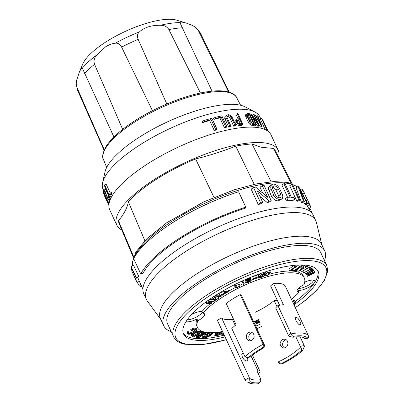 <?xml version="1.0" encoding="UTF-8"?>
<svg xmlns="http://www.w3.org/2000/svg" width="404" height="404" viewBox="0 0 404 404"><rect width="100%" height="100%" fill="white"/><g stroke="black" fill="none" stroke-linecap="round" stroke-linejoin="round"><path stroke-width="0.61" d="M259.767 322.003L258.671 322.589C257.09 323.276 256.101 323.417 255.692 323.018L255.384 322.049M194.809 332.073L200.389 330.79L201.712 331.25L202.04 331.952L193.642 336.951L191.733 336.002C191.617 335.254 192.526 334.315 194.445 333.174C197.268 331.583 199.359 331.022 200.717 331.492L202.04 331.952M191.405 335.295L191.738 336.017L191.405 335.295C191.294 334.552 192.198 333.608 194.117 332.467M186.012 321.594A10.241 3.222 155.1 0 0 197.006 319.003A58.868 18.528 155.1 0 0 196.672 325.74L197.49 327.503A58.868 18.528 155.1 0 0 222.569 331.517M183.209 333.063A74.23 23.361 155.1 0 0 224.235 335.108M254.939 324.382A74.23 23.361 155.1 0 0 259.848 322.17M295.102 301.621A74.23 23.361 155.1 0 0 314.494 282.77A10.241 3.222 155.1 0 0 314.893 280.967A10.241 3.222 155.1 0 0 304.707 282.149M197.49 327.503A58.868 18.528 155.1 0 1 197.824 320.771A10.241 3.222 155.1 0 0 200.217 319.402A10.241 3.222 155.1 0 0 204.636 314.08A10.241 3.222 155.1 0 0 202.828 313.201A58.868 18.528 155.1 0 1 222.902 296.895A58.868 18.528 155.1 0 1 304.283 277.932A58.868 18.528 155.1 0 1 303.949 284.663A10.241 3.222 155.1 0 0 301.556 286.027A10.241 3.222 155.1 0 0 297.137 291.355A10.241 3.222 155.1 0 0 298.945 292.228L298.127 290.466A10.241 3.222 155.1 0 0 310.474 286.29A10.241 3.222 155.1 0 0 314.494 282.77A74.23 23.361 155.1 0 0 317.746 270.609M293.658 300.914A1.853 0.586 -24.9 0 1 292.86 301.677A1.853 0.586 -24.9 0 1 292.617 301.823M293.556 303.853A2.777 0.874 155.1 0 0 294.117 303.53A2.777 0.874 155.1 0 0 295.319 302.086L294.501 300.324A2.777 0.874 155.1 0 0 294.264 300.137L293.506 300.586L294.324 302.349A1.853 0.586 -24.9 0 1 294.481 302.475A1.853 0.586 -24.9 0 1 293.678 303.439A1.853 0.586 -24.9 0 1 293.435 303.586M187.158 333.214L187.744 331.25L188.597 331.093L188.926 331.795L188.37 333.451L188.219 333.128M188.042 332.745C188.895 333.275 190.542 332.972 192.976 331.836L195.854 329.341M192.531 329.871L193.041 330.745L192.178 331.194L190.764 329.482C193.667 328.048 195.602 327.664 196.561 328.321L197.071 329.27L196.561 328.321M196.288 336.699C195.869 336.431 196.147 335.956 197.127 335.269C198.738 334.3 200.046 333.911 201.051 334.103L202.631 331.522M202.752 333.729L205.086 332.159M212.464 332.638L212.716 333.275L211.322 334.992C208.934 336.704 206.565 337.653 204.222 337.85L202.454 336.966L202.535 337.284L202.126 336.259L203.121 335.86L203.51 336.84M203.348 336.35L204.525 336.633L210.287 334.325L211.383 333.032M207.075 333.856L207.555 333.835L207.883 334.542L207.247 335.042L204.384 335.153L204.055 334.446L207.419 332.492M223.306 333.881L223.634 333.82M224.109 334.845L222.003 334.876L221.675 334.174L221.841 333.633L223.114 332.694M215.085 334.815L214.044 335.391L214.373 336.093L215.691 335.643A3.722 1.172 155.1 0 0 219.766 334.608A3.722 1.172 155.1 0 0 222.104 332.25A3.722 1.172 155.1 0 0 222.033 332.144L222.69 331.78M217.453 332.27A3.722 1.172 155.1 0 0 215.024 334.679L215.352 335.381A3.722 1.172 155.1 0 0 215.438 335.507L214.373 336.093M228.573 91.971L198.016 29.851L195.551 27.315L192.395 25.422L186.865 23.28L176.871 20.2A54.919 17.286 -24.9 0 0 90.43 53.873A54.919 17.286 -24.9 0 0 82.876 63.832L79.522 71.634L81.325 68.518L81.992 68.185L82.613 68.776L113.913 136.976M296.48 317.327L297.95 318.312L299.672 320.741L300.834 323.538L300.621 324.962L299.798 324.942L298.601 324.235L296.273 321.513L295.369 318.493L295.703 317.534L296.48 317.327M279.583 305.242L270.609 285.911L273.523 283.431A38.259 12.044 155.1 0 1 280.846 283.643A38.259 12.044 155.1 0 1 285.562 286.628A38.259 12.044 155.1 0 1 285.567 286.638L308.595 336.249A38.259 12.044 155.1 0 0 303.884 333.28A38.259 12.044 155.1 0 0 291.117 333.876C291.668 335.497 292.612 336.295 293.945 336.269A36.83 11.59 -24.9 0 1 307.737 338.143L305.929 339.163L304.136 338.315A33.345 10.494 -24.9 0 0 303.672 337.587M285.562 286.628L308.595 336.249C308.378 337.764 308.09 338.395 307.737 338.143L305.868 339.006A34.779 10.948 -24.9 0 0 304.969 338.234A34.779 10.948 -24.9 0 0 293.026 337.264L288.916 336.249L288.522 335.583L275.685 307.934L277.886 305.555A38.259 12.044 155.1 0 1 283.411 304.732L273.523 283.431M122.659 129.351L94.561 64.332C93.475 60.994 94.188 57.898 96.692 55.045L105.681 46.753C108.777 44.844 111.741 43.698 114.59 43.309L115.271 43.218C117.877 42.819 119.988 44.117 121.609 47.111L152.444 110.706M166.827 103.99L138.178 39.375C136.936 36.198 137.325 33.734 139.34 31.977L139.86 31.507C144.582 27.411 151.131 25.336 159.499 25.27L160.444 25.27C164.236 25.184 167.054 26.629 168.902 29.613L200.424 93.046M212.034 91.183L180.209 23.2L180.214 22.311L180.957 21.988L185.153 22.725M243.359 353.394L242.294 353.399L241.728 354.03L242.284 356.878C243.45 359.272 244.839 360.646 246.445 361.004L247.283 360.772L247.819 360.025L247.667 357.626M235.239 325.483L232.411 319.387A33.345 10.494 -24.9 0 1 224.508 319.276A33.345 10.494 -24.9 0 1 221.644 317.978L249.344 377.654L245.031 379.906L245.374 380.613A38.259 12.044 155.1 0 0 245.839 380.957L245.374 380.613M258.368 373.846L259.56 372.458A4.914 1.545 155.1 0 0 259.974 371.296A4.914 1.545 155.1 0 0 259.408 370.923A4.914 1.545 155.1 0 0 258.015 370.938A33.345 10.494 -24.9 0 1 257.085 371.079L260.999 379.669A33.345 10.494 -24.9 0 1 252.525 379.634A33.345 10.494 -24.9 0 1 249.687 378.361L249.344 377.654M116.842 225.174L109.706 209.797A88.936 27.992 -24.9 0 1 162.792 154.914A88.936 27.992 -24.9 0 1 260.08 127.977A88.936 27.992 -24.9 0 1 271.044 134.911L278.179 150.288A88.936 27.992 155.1 0 0 267.216 143.354A88.936 27.992 155.1 0 0 169.933 170.291A88.936 27.992 155.1 0 0 116.842 225.174A88.936 27.992 155.1 0 0 121.846 230.078M278.694 157.272A88.936 27.992 155.1 0 0 278.179 150.288M307.404 203.136L298.803 186.85A94.713 29.81 155.1 0 0 298.086 186.481L303.495 201.116A94.713 29.81 -24.9 0 1 304.318 201.444L300.147 190.319L306.752 202.702A94.713 29.81 -24.9 0 1 307.404 203.136L305.363 204.434A92.173 29.007 155.1 0 0 304.722 203.995L303.611 201.894M304.318 201.444L302.308 202.722A92.173 29.007 155.1 0 0 301.495 202.389L296.071 187.764L298.086 186.481M310.131 211.428L308.717 208.388A92.173 29.007 155.1 0 0 307.151 206.035L306.333 204.273L308.419 202.944L309.237 204.707A94.713 29.81 -24.9 0 1 311.019 207.318A94.713 29.81 -24.9 0 1 311.05 207.383L308.888 208.757M306.697 204.04L306.53 203.692M299.829 200.041L297.839 201.308A92.173 29.007 155.1 0 0 297.354 201.202A92.173 29.007 155.1 0 0 296.864 201.106L289.724 185.729L291.718 184.461L298.854 199.839A94.713 29.81 -24.9 0 1 299.344 199.935A94.713 29.81 -24.9 0 1 299.829 200.041L292.688 184.663A94.713 29.81 155.1 0 0 292.208 184.557A94.713 29.81 155.1 0 0 291.718 184.461M243.652 359.095L242.9 358.02M307.05 272.958A1.515 0.475 -24.9 0 1 307.378 272.771L310.62 271.084A1.515 0.475 -24.9 0 1 312.388 270.786A1.515 0.475 -24.9 0 1 311.731 271.574A1.515 0.475 -24.9 0 1 311.408 271.761L308.166 273.447A1.515 0.475 -24.9 0 1 306.399 273.75A1.515 0.475 -24.9 0 1 307.05 272.958M232.189 117.327C231.088 115.448 229.654 114.59 227.871 114.746L226.306 115.701L225.922 117.195L229.921 126.285L228.654 127.093A86.395 27.189 -24.9 0 1 229.679 126.901L230.936 126.099L227.048 117.483L227.285 116.377L228.336 115.736C229.533 115.625 230.507 116.201 231.255 117.463L234.956 125.442L233.734 126.22A86.395 27.189 -24.9 0 1 234.679 126.078L235.896 125.306L232.189 117.327M248.349 332.613L250.041 332.032L251.586 332.234L253.182 333.351L254.005 334.941L254.116 336.8L253.641 338.345L252.475 339.88L250.899 340.769L249.627 340.895L248.319 340.476L247.314 339.607L246.556 338.209L246.531 335.067L247.314 333.558L248.349 332.613M263.171 344.264A38.259 12.044 155.1 0 0 255.752 348.566A38.259 12.044 155.1 0 0 245.006 356.777L247.041 357.611L248.839 357.156A36.83 11.59 -24.9 0 1 257.429 350.849A36.83 11.59 -24.9 0 1 261.832 348.203C263.196 347.228 263.64 345.91 263.171 344.264L240.218 294.582A38.259 12.044 155.1 0 0 232.714 298.935A38.259 12.044 155.1 0 0 226.22 303.495L236.103 324.796A38.259 12.044 155.1 0 0 231.805 328.492L245.006 356.777M271.129 181.765L252.03 143.976L261.105 147.248L273.447 148.435L291.188 183.345M253.656 114.463L257.666 123.099L251.465 114.009A87.82 27.639 155.1 0 0 250.833 113.903L255.939 124.907A87.82 27.639 -24.9 0 1 256.575 125.013L252.566 116.377L258.762 125.467L257.646 126.179A86.395 27.189 -24.9 0 1 258.166 126.311L259.282 125.604L254.172 114.6A87.82 27.639 155.1 0 0 253.656 114.463L252.54 115.175L253.076 116.332M132.35 272.256L136.587 281.416L131.941 271.402L132.941 273.271L133.724 272.771M268.463 274.811A2.454 0.773 155.1 0 0 269.458 273.917L270.291 272.493A2.454 0.773 155.1 0 0 270.352 272.114A2.454 0.773 155.1 0 0 266.963 272.902A2.454 0.773 155.1 0 0 265.963 273.796L265.135 275.225A2.454 0.773 155.1 0 0 265.069 275.604A2.454 0.773 155.1 0 0 268.463 274.811M324.468 260.61A88.754 27.932 155.1 0 0 324.74 251.03L321.468 243.976A88.754 27.932 155.1 0 0 310.53 237.057A88.754 27.932 155.1 0 0 213.438 263.938A88.754 27.932 155.1 0 0 160.464 318.711L163.736 325.765A88.754 27.932 155.1 0 0 171.23 331.74M324.74 251.03A88.754 27.932 155.1 0 0 313.802 244.112A88.754 27.932 155.1 0 0 216.716 270.993A88.754 27.932 155.1 0 0 163.736 325.765M258.843 278.199L263.277 276.684L263.398 276.386L259.691 277.523A0.818 0.258 -24.9 0 1 260.03 277.195L263.049 275.255A2.222 0.697 155.1 0 0 263.984 274.114A2.222 0.697 155.1 0 0 260.913 274.826A2.222 0.697 155.1 0 0 260.131 275.472L260.742 275.331A1.485 0.47 -24.9 0 1 261.267 274.902A1.485 0.47 -24.9 0 1 263.317 274.422A1.485 0.47 -24.9 0 1 262.691 275.185L259.676 277.129A1.555 0.49 155.1 0 0 259.025 277.75L258.843 278.199L258.025 276.437L258.207 275.988A1.555 0.49 155.1 0 1 258.853 275.361L259.797 274.755M103.808 190.86L103.722 191.082C103.798 190.547 104.151 190.885 104.787 192.092L108.489 200.071A87.82 27.639 -24.9 0 1 108.58 199.551L104.878 191.572C103.919 189.784 103.384 189.294 103.262 190.092C103.257 190.991 103.717 192.471 104.641 194.546L108.348 202.52L109.439 201.823M104.742 188.9L103.262 190.092M108.782 196.132L106.257 190.693C105.293 188.91 104.737 188.426 104.596 189.244M167.62 323.963A84.471 26.583 -24.9 0 1 218.044 271.831A84.471 26.583 -24.9 0 1 310.444 246.248A84.471 26.583 -24.9 0 1 320.857 252.833L326.851 265.741A84.471 26.583 155.1 0 0 316.438 259.156A84.471 26.583 155.1 0 0 224.033 284.739A84.471 26.583 155.1 0 0 173.614 336.87L167.62 323.963M313.055 270.473A2.252 0.707 155.1 0 0 310.439 270.912L307.186 272.609A2.252 0.707 155.1 0 0 306.702 272.887A2.252 0.707 155.1 0 0 305.727 274.058A2.252 0.707 155.1 0 0 308.358 273.609L311.6 271.927A2.252 0.707 155.1 0 0 312.085 271.645A2.252 0.707 155.1 0 0 313.055 270.473L312.236 268.711A2.252 0.707 155.1 0 0 311.237 268.564M295.319 302.086A2.777 0.874 155.1 0 0 295.082 301.899L294.264 300.137M250.5 340.86L248.975 338.87L248.753 336.047L249.965 333.689L252.227 332.537M257.424 121.604L260.413 127.038A86.395 27.189 -24.9 0 1 260.858 127.215L261.984 126.497L257.969 115.978A87.82 27.639 155.1 0 0 257.54 115.776L256.479 116.448M261.555 118.463L266.665 129.467A87.82 27.639 -24.9 0 1 266.963 129.785L262.959 121.15L267.923 131.027A87.82 27.639 -24.9 0 1 268.094 131.315L263.014 120.357A87.82 27.639 155.1 0 0 262.812 120.023L266.822 128.659L261.858 118.781A87.82 27.639 155.1 0 0 261.555 118.463L260.393 119.205L265.221 129.603M255.919 123.604L257.646 126.179M103.288 189.936L103.101 189.532A86.395 27.189 -24.9 0 1 102.596 182.754A86.395 27.189 -24.9 0 1 163.635 131.558A86.395 27.189 -24.9 0 1 249.177 110.05A86.395 27.189 -24.9 0 1 254.974 112.024A86.395 27.189 -24.9 0 1 259.828 116.781L260.822 118.927M260.999 379.669L260.211 381.967L257.838 383.8A36.83 11.59 155.1 0 1 250.758 383.502A36.83 11.59 155.1 0 1 248.591 382.729L247.703 382.184M248.591 382.729L250.394 381.785A34.779 10.948 155.1 0 0 252.384 382.487A34.779 10.948 155.1 0 0 258.939 382.775M102.596 182.754L104.979 172.013A79.522 25.028 -24.9 0 1 161.161 124.892A79.522 25.028 -24.9 0 1 239.9 105.096A79.522 25.028 -24.9 0 1 245.233 106.908L254.974 112.024M253.712 321.741A58.868 18.528 155.1 0 0 258.631 319.549M197.824 320.771L197.006 319.003M280.79 194.405L278.154 188.724C277.099 186.82 275.745 185.865 274.104 185.87L272.72 186.719L272.488 188.325L275.422 194.94C276.528 196.824 277.922 197.748 279.603 197.718L280.492 197.399L281.038 196.677L280.79 194.405L278.704 195.728L279.033 197.713M231.255 117.463L230.033 118.241C229.28 116.978 228.305 116.408 227.093 116.524M321.837 244.768L316.423 222.503A93.4 29.396 155.1 0 0 315.817 220.761A93.4 29.396 155.1 0 0 304.303 213.484A93.4 29.396 155.1 0 0 186.698 250.849A93.4 29.396 155.1 0 0 146.379 299.409A93.4 29.396 155.1 0 0 147.319 301L160.827 319.503M302.768 350.212L304.464 346.289L304.187 345.556L300.258 346.344L300.531 347.071A33.345 10.494 -24.9 0 1 289.759 355.646A33.345 10.494 -24.9 0 1 278.376 361.843L279.023 363.252C279.881 364.12 281.103 364.236 282.694 363.6A36.83 11.59 -24.9 0 0 302.768 350.212L301.121 350.541A34.779 10.948 -24.9 0 1 282.421 363.009C280.8 363.59 279.452 363.201 278.376 361.843M278.619 362.61L277.972 361.201M255.247 312.252A33.345 10.494 155.1 0 0 266.721 306.01A33.345 10.494 155.1 0 0 274.195 300.561L276.972 306.545M282.356 339.693L280.421 342.122L280.103 343.582L280.356 345.4L282.138 347.516L283.537 347.955L285.103 347.778L286.648 346.794L287.567 345.385L287.956 343.44L287.638 341.612L286.719 340.133L285.466 339.294L283.8 339.128L282.356 339.693M245.031 379.906L217.327 320.236L221.644 317.978M281.699 199.066L278.311 200.823C275.629 200.909 273.402 199.48 271.629 196.531L268.534 189.37L268.685 187.365L269.842 185.901L271.973 184.547L270.907 185.81L270.695 187.996L273.796 195.152C275.553 198.101 277.765 199.541 280.421 199.48L282.305 198.5L282.82 196.45L282.34 194.551L279.593 188.628C277.957 185.623 275.851 184.118 273.281 184.103L271.973 184.547M267.312 272.973A1.717 0.54 -24.9 0 1 269.685 272.422A1.717 0.54 -24.9 0 1 269.64 272.69L268.806 274.114A1.717 0.54 -24.9 0 1 268.11 274.74A1.717 0.54 -24.9 0 1 265.741 275.291A1.717 0.54 -24.9 0 1 265.787 275.028L266.615 273.604A1.717 0.54 -24.9 0 1 267.312 272.973M247.829 357.606L250.394 356.919A34.779 10.948 -24.9 0 1 262.403 348.642C263.827 347.692 264.539 346.582 264.544 345.309L241.592 295.627L240.218 294.582M293.991 304.788A74.23 23.361 155.1 0 0 318.216 271.463A74.23 23.361 155.1 0 0 215.6 295.375A74.23 23.361 155.1 0 0 183.557 333.967A74.23 23.361 155.1 0 0 225.053 336.87M255.757 326.144A74.23 23.361 155.1 0 0 260.666 323.932M146.379 299.409L143.809 293.875A93.4 29.396 -24.9 0 1 184.128 245.309A93.4 29.396 -24.9 0 1 313.246 215.226L315.817 220.761M137.698 277.336L139.294 281.219L137.133 282.598L132.941 273.271M222.336 294.971A58.868 18.528 155.1 0 0 222.084 295.132A58.868 18.528 155.1 0 0 221.993 295.188M219.428 296.859A58.868 18.528 155.1 0 0 218.675 297.369M214.721 300.152A58.868 18.528 155.1 0 0 214.085 300.626M212.393 301.909A58.868 18.528 155.1 0 0 211.524 302.586M210.464 303.439A58.868 18.528 155.1 0 0 202.01 311.439A10.241 3.222 155.1 0 0 191.597 314.489M202.828 313.201L202.01 311.439M286.108 339.623L283.795 340.931L282.563 343.304L282.78 346.061L284.386 347.94M265.211 271.937A2.454 0.773 155.1 0 0 265.145 272.033L264.317 273.457A2.454 0.773 155.1 0 0 264.251 273.841L265.069 275.604M140.743 284.35L139.057 285.375L137.309 282.482M260.131 275.472L259.419 273.937M298.425 288.476A9.337 2.939 155.1 0 0 307.994 285.441A9.337 2.939 155.1 0 0 313.443 280.134M304.283 277.932L303.46 276.169A58.868 18.528 155.1 0 0 290.325 271.008M289.643 271.008A58.868 18.528 155.1 0 0 269.226 274.215M264.989 275.422A58.868 18.528 155.1 0 0 263.206 275.972M258.53 277.528A58.868 18.528 155.1 0 0 251.197 280.285M246.294 282.335A58.868 18.528 155.1 0 0 243.875 283.411M243.152 283.739A58.868 18.528 155.1 0 0 239.83 285.3M235.633 287.39A58.868 18.528 155.1 0 0 228.8 291.087M224.942 293.354A58.868 18.528 155.1 0 0 223.594 294.178M291.491 299.399A58.868 18.528 155.1 0 0 298.945 292.228M291.117 333.876L277.886 305.555M250.394 381.785C249.849 381.27 249.616 380.129 249.687 378.361M259.903 382.315L257.838 383.8M300.258 346.344L295.885 336.926M304.187 345.556L300.162 336.88M300.531 347.071C301.647 348.405 301.844 349.561 301.121 350.541M277.28 300.278L274.195 300.561M187.229 319.776A9.257 2.914 155.1 0 0 196.228 317.13A9.257 2.914 155.1 0 0 202.247 311.954M295.082 301.899L294.324 302.349M249.162 281.724L250.278 280.775L249.399 280.563L247.642 281.436L247.379 282.048L249.162 281.724L248.728 280.785M248.692 281.931L248.268 281.017M248.208 282.073L247.844 281.29M247.814 282.138L247.541 281.553M247.602 282.128L247.415 281.724M250.127 281.017L249.889 280.497M249.965 281.194L249.652 280.517M249.611 281.452L249.223 280.613M251.162 280.139L250.672 281.128L248.768 282.25L246.9 282.649L246.157 282.128L246.167 281.315L247.243 280.204L249.586 279.174L250.859 279.315L248.142 280.058L247.268 280.724L247.036 281.492L249.313 280.209L251.162 280.139L250.793 279.346M250.844 279.255L250.061 277.568M250.712 279.134L250 277.599M250.495 279.088L249.834 277.664M250.182 279.088L249.576 277.77M249.879 279.114L249.308 277.881M249.586 279.174L249.036 277.997M249.101 279.315L248.576 278.189M248.718 279.447L248.208 278.346M248.066 279.735L247.551 278.629M247.697 279.932L247.167 278.79M247.243 280.204L246.687 278.997M246.98 280.391L246.395 279.129M246.723 280.608L246.092 279.255M246.47 280.861L245.789 279.391M246.314 281.073L245.576 279.482M246.167 281.315L245.359 279.578M246.117 281.548L245.339 279.588M246.092 281.876L245.299 279.78M246.157 282.128L245.273 280.108M250.924 280.028L250.642 279.411M250.707 279.982L250.48 279.487M250.399 279.982L250.222 279.598M250.096 280.007L249.96 279.714M249.798 280.068L249.581 279.598M249.313 280.209L249.076 279.694M248.839 280.381L248.596 279.856M248.374 280.588L248.127 280.063M247.91 280.825L247.692 280.351M247.465 281.128L247.273 280.714M263.398 276.386L262.913 275.341M206.757 303.02L206.252 303.394L211.247 303.449L211.752 303.071L207.833 303.03L214.332 301.157L209.333 301.101L208.777 301.515L212.701 301.556L206.757 303.02L206.192 301.803M206.252 303.394L205.686 302.177M211.752 303.071L211.332 302.172M214.332 301.157L213.822 300.056M211.009 299.364L209.62 299.349M209.333 301.101L208.792 299.93M208.777 301.515L208.227 300.329M208.378 300.657L207.454 300.884M218.953 297.97L215.761 299.834L214.11 299.657L215.994 298.374L215.6 298.329L213.716 299.611L212.145 299.445L214.64 297.748L214.241 297.703L211.201 299.773L215.61 300.248L218.953 297.97L218.317 296.602M218.559 297.93L217.892 296.501M217.413 296.385L215.635 297.596M215.761 299.834L215.302 298.844M215.994 298.374L215.175 296.607L214.256 296.925M215.6 298.329L214.782 296.566M213.716 299.611L213.277 298.672M214.64 297.748L214.014 296.395M214.241 297.703L213.721 296.587M211.201 299.773L210.671 298.627M220.912 296.708L218.534 296.147L221.65 296.087L222.24 295.718L220.983 294.652L223.316 295.198L223.897 294.834L220.124 293.945L219.544 294.314L221.205 295.728L217.155 295.809L216.554 296.188L220.326 297.071L220.912 296.708L220.635 296.107M222.24 295.718L221.836 294.849M223.897 294.834L223.079 293.067L220.372 292.43M220.124 293.945L219.63 292.875M219.544 294.314L219.039 293.233M219.392 293.986L217.761 294.016M217.155 295.809L216.645 294.713M216.554 296.188L216.044 295.092M224.442 291.395L223.826 291.749L225.356 293.955L225.988 293.587L225.745 293.233L227.74 292.082L229.118 291.774L224.442 291.395L223.952 290.34M223.826 291.749L223.336 290.693M225.609 293.036L224.776 291.839L227.316 292.047L225.609 293.036L225.058 291.86M225.988 293.587L225.806 293.198M229.118 291.774L228.3 290.011L225.008 289.744M240.163 286.022L236.648 287.502L235.128 285.628L234.466 285.956L236.138 288.017L240.163 286.022L239.198 284.073L235.83 285.739L234.84 284.522M240.016 285.835L239.198 284.073M236.648 287.502L235.83 285.739M235.128 285.628L234.653 284.613M234.466 285.956L233.997 284.941M243.238 281.755L242.572 282.063L243.496 284.472L244.167 284.169L242.769 280.735M242.572 282.063L242.097 281.043M242.047 281.068L243.496 284.472M253.485 278.543L252.667 276.775L253.419 278.917L257.166 277.482L257.232 277.109L253.485 278.543L253.419 278.917M257.232 277.109L256.414 275.346L252.667 276.775M289.653 271.039L292.592 270.922L293.067 270.544L290.612 270.645L295.415 266.857L294.93 266.872L289.653 271.039L288.835 269.271L293.789 265.367M294.93 266.872L294.213 265.322M295.415 266.857L294.683 265.276M293.067 270.544L292.446 269.195M293.703 270.922L296.334 271.034L296.854 270.66L294.652 270.564L296.819 269.008L298.304 269.074L298.824 268.695L297.339 268.635L299.399 267.15L301.364 267.236L301.884 266.862L299.49 266.756L293.703 270.922L292.885 269.155L298.652 265.009M299.49 266.756L298.677 265.009M298.824 268.695L298.43 267.847M301.884 266.862L301.066 265.1L298.824 264.999M296.854 270.66L296.268 269.402M303.939 267.064L303.555 267.004L298.258 271.266L305.853 267.347L299.647 270.518L303.939 267.064L303.121 265.302L301.566 266.18M303.555 267.004L302.737 265.241M305.853 267.347L305.035 265.585L303.52 266.155M305.469 267.291L304.646 265.529M300.313 267.19L298.718 268.473M297.99 269.059L297.44 269.503L298.258 271.266M307.899 267.852L301.268 271.892L308.217 267.948L307.08 266.09L305.666 266.948M301.268 271.892L300.531 270.296M308.217 267.948L307.08 266.09M303.763 272.831L310.343 269.397L310.984 269.721L311.61 269.372L310.045 268.579L309.227 266.817L308.6 267.17L309.419 268.933L310.09 269.271L303.763 272.831L302.98 271.135M310.045 268.579L309.419 268.933M311.61 269.372L310.792 267.61L309.227 266.817M308.863 267.736L304.869 269.983M314.272 271.73L306.767 275.079L312.681 272.498L307.399 276.068L307.535 276.286L314.913 272.74L314.777 272.523L308.984 275.306L314.272 271.73L313.327 269.771L312.837 270.008M314.145 271.533L313.327 269.771M307.399 276.068L307.005 275.225M314.913 272.74L313.842 270.816M314.777 272.523L313.959 270.761M306.767 275.079L306.378 274.25M104.257 149.783L76.689 86.865L76.235 83.678L76.533 80.563L79.522 71.634M137.128 282.588L136.587 281.416M131.174 266.771A94.713 29.81 155.1 0 0 131.356 269.478L131.815 270.468A94.713 29.81 -24.9 0 1 131.618 268.231L136.264 278.245A94.713 29.81 -24.9 0 1 136.279 277.775L131.174 266.771L133.537 265.266L138.648 276.27A92.173 29.007 155.1 0 0 138.612 276.755L136.264 278.245M142.193 287.471L141.663 286.663M141.784 286.587L141.047 287.057A94.713 29.81 -24.9 0 1 140.703 286.815L139.829 284.936M132.739 270.645L131.941 271.402M136.279 277.775L138.648 276.27M131.815 270.468L132.462 270.054M140.703 286.815L141.617 286.229M140.789 273.988A94.713 29.81 -24.9 0 1 245.768 207.151L238.628 191.774A94.713 29.81 -24.9 0 0 133.648 258.611L140.789 273.988L143.046 273.266A92.173 29.007 155.1 0 1 245.213 208.227L245.768 207.151M272.518 187.214L274.109 187.809L275.528 189.143L278.704 195.728M255.596 187.108A94.713 29.81 155.1 0 0 253.545 187.587L260.686 202.965A94.713 29.81 -24.9 0 1 262.736 202.485L257.348 190.875L269.423 201.086A94.713 29.81 -24.9 0 1 271.23 200.758L264.09 185.38A94.713 29.81 155.1 0 0 262.287 185.709L267.675 197.319L255.596 187.108M285.098 183.709A94.713 29.81 155.1 0 0 283.881 183.663L290.198 197.278A94.713 29.81 155.1 0 0 287.33 197.258L288.153 199.021A94.713 29.81 -24.9 0 1 294.844 199.268L294.026 197.506A94.713 29.81 155.1 0 0 291.42 197.324L285.098 183.709M303.914 192.006A94.713 29.81 155.1 0 0 303.884 191.94A94.713 29.81 155.1 0 0 301.687 188.915L302.505 190.678A94.713 29.81 -24.9 0 1 304.419 193.147L306.762 198.187A94.713 29.81 155.1 0 0 305.737 196.677L306.555 198.44A94.713 29.81 -24.9 0 1 307.58 199.95L309.919 204.995A94.713 29.81 155.1 0 0 308.419 202.944M309.873 208.131L311.903 212.504A94.713 29.81 -24.9 0 1 311.853 213.059M311.903 212.504L311.555 212.726M309.237 204.707L307.151 206.035M307.58 199.95L306.202 200.828M306.555 198.44L305.353 199.207M305.737 196.677L304.454 197.495M304.419 193.147L302.727 194.223M302.505 190.678L301.268 191.466M301.687 188.915L300.359 189.759M306.752 202.702L304.722 203.995M303.495 201.116L301.495 202.389M298.854 199.839L296.864 201.106M294.844 199.268L292.844 200.541A92.173 29.007 155.1 0 0 286.113 200.318L285.295 198.556L287.33 197.258M288.153 199.021L286.113 200.318M283.881 183.663L281.861 184.946L287.572 197.258M269.423 201.086L267.16 202.53L259.903 196.379M271.23 200.758L268.993 202.182A92.173 29.007 155.1 0 0 267.16 202.53M260.686 202.965L258.252 204.515L251.116 189.138L253.545 187.587M262.736 202.485L260.348 204.005A92.173 29.007 155.1 0 0 258.252 204.515M262.287 185.709L260.019 187.153L262.757 193.041M213.979 197.344L195.602 158.918C208.373 155.843 221.746 151.596 235.724 146.172L254.227 184.345M133.618 256.661L118.503 220.796C124.25 213.66 127.528 207.313 128.331 201.748L144.849 240.708M203.692 120.65L202.116 121.654L202.576 122.644A86.395 27.189 -24.9 0 1 209.62 120.518L214.266 130.532A86.395 27.189 -24.9 0 1 215.559 130.174L216.988 129.265L211.883 118.261A87.82 27.639 155.1 0 0 203.692 120.65L204.151 121.639L202.576 122.644M214.872 117.478L213.489 118.362L213.948 119.352A86.395 27.189 -24.9 0 1 219.887 117.928L224.538 127.942A86.395 27.189 -24.9 0 1 225.634 127.704L226.937 126.876L221.826 115.872A87.82 27.639 155.1 0 0 214.872 117.478L215.332 118.468L213.948 119.352M109.63 201.207L108.959 199.768M108.489 200.071L109.853 199.202A86.395 27.189 -24.9 0 1 109.959 198.672L109.504 197.692M104.57 184.961A87.82 27.639 155.1 0 0 104.328 185.577L108.974 195.592A87.82 27.639 155.1 0 0 108.484 197.056L108.944 198.051L110.373 197.137A86.395 27.189 -24.9 0 1 112.024 193.263L111.565 192.274L109.989 193.279A87.82 27.639 155.1 0 0 109.216 194.975L104.57 184.961L106.075 184.002L110.292 193.087M226.937 115.095L225.053 116.498L224.669 118.16L228.654 127.093M230.033 118.241L233.734 126.22M237.113 113.61L239.486 118.715A87.82 27.639 155.1 0 0 237.688 118.872L236.784 119.215L236.229 120.008L236.451 122.104L238.097 124.033L240.431 124.77A87.82 27.639 -24.9 0 1 243.041 124.553L237.936 113.549A87.82 27.639 155.1 0 0 237.113 113.61L235.946 114.352L238.027 118.837M236.901 119.135L235.153 120.503L235.148 122.634L236.901 124.791L239.249 125.518A86.395 27.189 -24.9 0 1 241.88 125.29L243.041 124.553M247.071 113.665L245.763 114.539L245.511 115.867L248.213 122.109C249.207 123.947 250.354 124.998 251.647 125.255A86.395 27.189 -24.9 0 1 253.566 125.442L254.687 124.73L249.576 113.726A87.82 27.639 155.1 0 0 247.662 113.534L246.788 113.963L246.687 115.423L249.339 121.392C250.334 123.23 251.48 124.281 252.773 124.538A87.82 27.639 -24.9 0 1 254.687 124.73M254.475 124.866L254.823 125.619A86.395 27.189 -24.9 0 1 255.459 125.72L256.575 125.013M108.863 205.237L108.737 204.969M106.287 199.692L105.697 198.425M108.944 198.051A87.82 27.639 -24.9 0 1 110.449 194.268L112.024 193.263M110.449 194.268L109.989 193.279M108.459 203.616L103.348 192.612A87.82 27.639 155.1 0 0 103.424 193.026L105.792 198.132A87.82 27.639 155.1 0 0 105.954 198.788L103.889 194.582A87.82 27.639 155.1 0 0 104.06 194.981L108.716 204.772A87.82 27.639 -24.9 0 1 108.459 203.616L109.11 203.202M108.878 204.904L108.898 204.651M103.348 192.612L103.757 192.349M106.434 199.864A87.82 27.639 -24.9 0 1 106.252 199.121L108.07 203.04A87.82 27.639 155.1 0 0 108.257 203.778L106.56 199.783M108.58 199.551L109.959 198.672M108.348 202.52A87.82 27.639 -24.9 0 1 108.333 202.066L109.615 201.253M108.333 202.066L104.631 194.092L105.464 193.556M103.722 191.082L104.631 194.092M204.151 121.639A87.82 27.639 -24.9 0 1 211.07 119.599L209.62 120.518M211.07 119.599L215.716 129.608L214.266 130.532M215.716 129.608A87.82 27.639 -24.9 0 1 216.988 129.265M215.332 118.468A87.82 27.639 -24.9 0 1 221.2 117.094L219.887 117.928M221.2 117.094L225.846 127.108L224.538 127.942M225.846 127.108A87.82 27.639 -24.9 0 1 226.937 126.876M250.833 113.903L249.924 114.478M255.939 124.907L254.823 125.619M258.762 125.467A87.82 27.639 -24.9 0 1 259.282 125.604M257.54 115.776L258.181 117.463A87.82 27.639 155.1 0 0 256.727 116.892L255.717 115.064A87.82 27.639 155.1 0 0 255.222 114.903L254.52 115.347M255.222 114.903L261.534 126.321L260.413 127.038M261.534 126.321A87.82 27.639 -24.9 0 1 261.984 126.497M258.54 118.407L260.706 124.144L257.292 117.923A87.82 27.639 -24.9 0 1 258.54 118.407L257.818 118.872M266.665 129.467L265.918 129.942M266.963 129.785L266.352 130.174M229.921 126.285A87.82 27.639 -24.9 0 1 230.936 126.099M234.956 125.442A87.82 27.639 -24.9 0 1 235.896 125.306M237.193 120.589A86.395 27.189 -24.9 0 1 238.774 120.448L240.304 123.745M237.269 120.422L238.153 119.862A87.82 27.639 -24.9 0 1 239.946 119.705L238.774 120.448M239.946 119.705L241.764 123.619A87.82 27.639 155.1 0 0 239.971 123.775L238.436 123.291L237.34 122.003L237.188 120.609L238.153 119.862M249.425 114.645L253.611 123.669A87.82 27.639 155.1 0 0 252.313 123.548L250.015 121.422L247.718 116.468C247.233 115.231 247.364 114.585 248.122 114.524A87.82 27.639 -24.9 0 1 249.425 114.645L248.303 115.362L252.081 123.503M247.425 115.276A86.395 27.189 -24.9 0 1 248.303 115.362M263.363 121.109L265.61 125.942M266.196 127.21L268.15 131.356M247.485 114.933L248.122 114.524L247.728 114.61M273.447 148.435A86.214 27.134 -24.9 0 1 275.573 151.147L292.163 183.694M235.724 146.172A86.214 27.134 -24.9 0 1 252.03 143.976M128.331 201.748A86.214 27.134 -24.9 0 1 195.602 158.918M133.335 257.419L119.185 223.745A86.214 27.134 -24.9 0 1 118.503 220.796M191.092 330.184C193.996 328.755 195.925 328.371 196.889 329.028L196.293 330.926L193.582 332.775C190.547 334.209 188.517 334.593 187.486 333.921L186.996 332.997M187.486 333.921L188.067 331.957L187.744 331.25M188.259 333.305L188.37 333.451C189.224 333.982 190.87 333.674 193.304 332.537C195.647 331.214 196.556 330.184 196.026 329.462C195.44 328.997 194.178 329.179 192.238 330.002L193.041 330.745M193.304 332.537L192.976 331.836M188.067 331.957L188.926 331.795M200.849 332.285L198.955 331.836L194.879 333.31C193.269 334.27 192.551 335.042 192.723 335.633L194.061 336.325L200.849 332.285M200.717 331.492L200.389 330.79M194.445 333.174L194.127 332.482M194.061 336.325L193.733 335.618L199.874 331.967M192.395 334.926L193.733 335.618M196.617 337.406C196.192 337.138 196.475 336.663 197.455 335.976C199.061 335.007 200.369 334.618 201.379 334.81L202.985 332.184L203.651 332.26L202.045 334.891L205.904 332.527L206.449 332.593L198.813 337.749L196.617 337.406L196.112 336.537M199.015 337.178L201.611 335.426L200.692 335.31L198.016 336.042L197.379 336.84L199.015 337.178L198.687 336.471L200.45 335.285M202.353 334.926L202.212 334.618M203.651 332.26L203.424 331.765M202.985 332.184L202.687 331.538M201.379 334.81L201.051 334.103M197.455 335.976L197.127 335.269M197.632 336.345L198.687 336.471M204.525 336.633L204.853 337.335L203.449 336.567L202.454 336.966L202.126 336.259M204.384 335.153L209.479 332.633M204.853 337.335L210.615 335.027L211.706 333.325L210.398 332.901L205.762 334.623L207.883 334.542M210.615 335.027L210.287 334.325M223.574 333.694L222.942 334.451M223.053 334.128L223.998 334.517M222.003 334.876L221.841 333.633M222.17 334.34L223.437 333.396M255.692 323.018L256.762 321.781L254.697 321.801L254.813 321.266M259.257 320.902L258.161 321.281L256.631 322.604L258.595 322.281L259.626 321.695M255.878 320.796L255.621 321.367L258.04 321.013L259.055 320.463M254.697 321.801L254.51 321.397M256.979 322.013L259.297 320.988M258.595 322.281L258.272 321.574M255.838 320.842L258.727 319.761M258.04 321.013L257.712 320.311M222.589 331.558L221.791 331.997A3.722 1.172 155.1 0 0 217.716 333.007A3.722 1.172 155.1 0 0 215.352 335.381M221.301 332.548L216.423 335.239A2.873 0.904 155.1 0 0 219.569 334.406A2.873 0.904 155.1 0 0 221.336 332.603A2.873 0.904 155.1 0 0 221.301 332.548M216.17 335.103L221.064 332.401A2.873 0.904 155.1 0 0 217.913 333.209A2.873 0.904 155.1 0 0 216.12 335.027A2.873 0.904 155.1 0 0 216.17 335.103L216.095 334.936M221.791 331.997L221.644 331.674M218.842 333.901A2.873 0.904 155.1 0 0 219.796 333.376M217.12 333.689L218.539 332.911M103.459 159.555C101.783 157.338 102.656 152.954 106.085 146.394C111.418 138.168 121.134 129.538 135.229 120.508C158.131 105.782 189.516 93.617 210.671 91.329C227.886 89.107 235.663 94.299 236.699 97.707A73.452 23.119 155.1 0 0 135.3 121.67A73.452 23.119 155.1 0 0 103.459 159.555L106.686 167.433M82.285 68.301A64.423 20.276 -24.9 0 1 86.986 63.206A64.423 20.276 -24.9 0 1 96.692 55.045M84.648 73.457A67.781 21.331 -24.9 0 1 87.592 70.422A67.781 21.331 -24.9 0 1 94.561 64.332M226.351 339.673A82.83 26.068 -24.9 0 1 185.966 344.046A82.83 26.068 -24.9 0 1 211.509 294.521A82.83 26.068 -24.9 0 1 315.807 261.383A82.83 26.068 -24.9 0 1 295.299 307.601M261.802 326.392A82.83 26.068 -24.9 0 1 256.899 328.604M297.334 186.961A92.173 29.007 155.1 0 0 289.203 183.638A92.173 29.007 155.1 0 0 192.046 209.595A92.173 29.007 155.1 0 0 132.593 265.867M115.271 43.218A64.423 20.276 -24.9 0 1 139.34 31.977M160.444 25.27A64.423 20.276 -24.9 0 1 180.083 22.624M258.015 370.938L251.192 356.242M262.691 275.185L262.332 274.407M104.878 191.572L106.257 190.693M310.439 270.912L309.863 269.67M271.16 189.476L268.993 190.855M269.64 272.69L269.453 272.286M135.249 278.245L136.032 277.745M265.963 273.796L265.145 272.033M311.408 271.761L311.009 270.902M293.945 336.269L293.026 337.264M290.723 333.209L288.522 335.583M248.839 357.156L250.394 356.919M262.938 343.531L264.312 344.577M262.403 348.642L261.832 348.203M282.421 363.009L282.694 363.6M259.676 277.129L258.853 275.361M259.025 277.75L258.207 275.988M265.135 275.225L264.317 273.457M268.806 274.114L268.094 272.569M308.166 273.447L307.762 272.574M307.186 272.609L306.661 271.473M121.609 47.111A67.781 21.331 -24.9 0 1 138.178 39.375M168.902 29.613A67.781 21.331 -24.9 0 1 182.416 27.79M198.824 31.204A67.781 21.331 -24.9 0 1 200.672 33.557L229.194 92.157M76.235 83.532L77.714 90.632A67.781 21.331 -24.9 0 1 77.119 88.047M278.154 188.724L276.068 190.052M273.796 195.152L271.629 196.531M226.215 118.311L224.947 119.114M239.249 125.518L240.431 124.77M247.041 116.438L245.915 117.155M249.339 121.392L248.213 122.109M251.647 125.255L252.773 124.538M193.768 336.224L193.44 335.517M198.066 337.067L197.738 336.36M173.614 336.87C174.594 339.254 177.412 342.547 184.976 344.243L202.894 344.572L226.397 339.769M256.934 328.679L261.837 326.467M295.339 307.696L304.959 300.697L316.524 290.41L324.25 280.724L327.765 271.124L326.851 265.741M132.522 265.913L132.28 262.469L136.002 251.844L146.854 238.703L166.716 222.766L203.692 201.889L234.527 189.703L256.409 183.891L273.872 181.588L287.729 182.421L297.536 186.83M252.5 355.192L259.974 371.296M304.969 272.422L305.727 274.058M263.277 272.584L263.984 274.114M269.625 270.544L270.352 272.114M195.46 27.245L200.672 33.557M77.714 90.632L104.06 150.243M236.699 97.707L240.632 105.257M303.884 191.94L311.019 207.318M142.925 289.047L139.294 281.219"/></g></svg>
